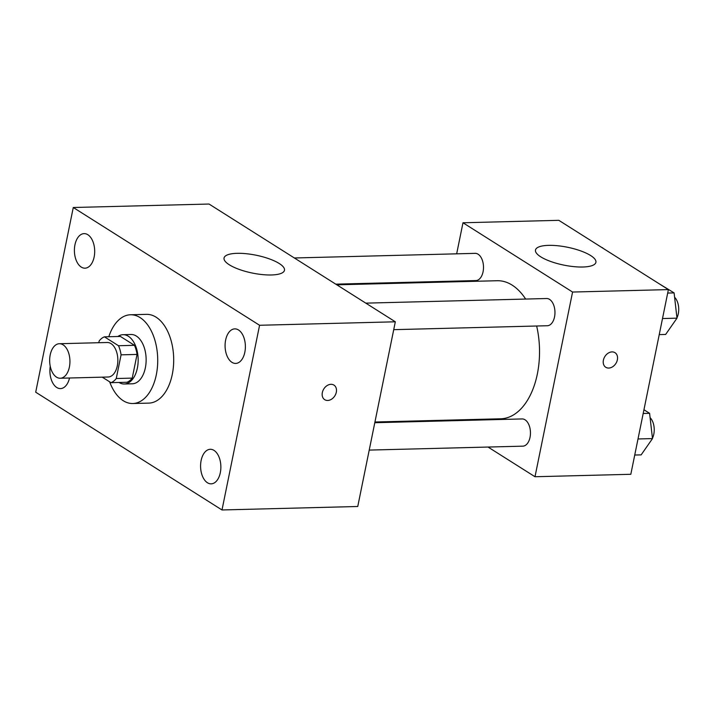 <?xml version="1.0" encoding="UTF-8"?>
<svg xmlns="http://www.w3.org/2000/svg" width="714" height="714" viewBox="0 0 714 714"><rect width="100%" height="100%" fill="white"/><g stroke="black" fill="none" stroke-linecap="round" stroke-linejoin="round"><path stroke-width="1.07" d="M69.392 367.041A17.261 10.13 88.5 0 1 60.244 378.241A17.261 10.13 88.5 0 1 49.668 361.239A17.261 10.13 88.5 0 1 59.36 343.72A17.261 10.13 88.5 0 1 69.392 367.041M59.36 343.72L107.27 342.497A17.261 10.13 88.5 0 1 117.301 365.818A17.261 10.13 88.5 0 1 108.153 377.01L60.244 378.241M104.44 336.838L120.407 336.437L134.464 345.317L118.497 345.728L104.44 336.838A23.437 13.753 88.5 0 0 99.166 340.98L98.809 342.711M102.272 377.162L110.982 382.668A23.437 13.753 88.5 0 0 116.257 378.527L121.077 354.84A23.437 13.753 88.5 0 0 118.497 345.728M116.257 378.527L132.233 378.117A23.437 13.753 88.5 0 1 126.949 382.258L110.982 382.668M132.233 378.117L137.052 354.43L121.077 354.84M134.464 345.317A23.437 13.753 88.5 0 1 137.052 354.43M119.033 382.463A24.66 14.476 -91.5 0 0 124.307 383.998A24.66 14.476 -91.5 0 0 138.15 358.981A24.66 14.476 -91.5 0 0 123.049 334.696A24.66 14.476 -91.5 0 0 117.855 336.499M123.049 334.696L131.037 334.491A24.66 14.476 88.5 0 1 145.361 367.799A24.66 14.476 88.5 0 1 132.295 383.793L124.307 383.998M108.805 336.731A44.393 26.052 88.5 0 1 130.528 314.767A44.393 26.052 88.5 0 1 156.321 374.734A44.393 26.052 88.5 0 1 132.804 403.517A44.393 26.052 88.5 0 1 109.653 381.829M130.528 314.767L146.504 314.356A44.393 26.052 88.5 0 1 172.297 374.323A44.393 26.052 88.5 0 1 148.771 403.115L132.804 403.517M87.84 234.719A17.288 10.139 88.5 0 1 94.587 253.854A17.288 10.139 88.5 0 1 84.984 268.178A17.288 10.139 88.5 0 1 74.408 251.158A17.288 10.139 88.5 0 1 84.1 233.621A17.288 10.139 88.5 0 1 87.84 234.719M238.521 329.975A17.288 10.139 88.5 0 1 245.277 349.11A17.288 10.139 88.5 0 1 235.674 363.426A17.288 10.139 88.5 0 1 225.088 346.415A17.288 10.139 88.5 0 1 234.79 328.877A17.288 10.139 88.5 0 1 238.521 329.975M214.022 450.391A17.288 10.139 88.5 0 1 220.769 469.526A17.288 10.139 88.5 0 1 211.165 483.851A17.288 10.139 88.5 0 1 200.589 466.831A17.288 10.139 88.5 0 1 210.291 449.293A17.288 10.139 88.5 0 1 214.022 450.391M69.517 378.001A17.288 10.139 88.5 0 1 60.485 388.594A17.288 10.139 88.5 0 1 50.248 366.318M35.7 392.2L222 509.966L259.575 325.272L73.274 207.506L35.7 392.2M222 509.966L357.75 506.494L395.324 321.8L209.023 204.034L73.274 207.506M395.324 321.8L259.575 325.272M279.219 263.502A30.827 9.112 -168.5 0 1 284.475 270.294A30.827 9.112 -168.5 0 1 252.444 273.078A30.827 9.112 -168.5 0 1 224.053 257.995A30.827 9.112 -168.5 0 1 246.169 253.702A30.827 9.112 -168.5 0 1 279.219 263.502M333.938 385.096A8.63 6.506 -57.7 0 1 336.312 392.209A8.63 6.506 -57.7 0 1 324.718 399.688A8.63 6.506 -57.7 0 1 323.826 388.916A8.63 6.506 -57.7 0 1 333.938 385.096A8.63 6.506 -57.7 0 1 336.312 392.209A8.63 6.506 -57.7 0 1 324.718 399.688M536.651 326.012A69.053 40.519 88.5 0 1 537.347 374.002A69.053 40.519 88.5 0 1 500.755 418.788L374.939 422.001M336.821 284.824L497.23 280.727A69.053 40.519 88.5 0 1 525.656 299.059M393.726 329.663L547.317 325.736A13.611 7.988 -91.5 0 0 554.956 311.929A13.611 7.988 -91.5 0 0 546.621 298.523L365.8 303.138M374.796 422.706L522.121 418.939A13.611 7.988 88.5 0 1 530.029 437.334A13.611 7.988 88.5 0 1 522.818 446.161L369.227 450.088M294.355 257.977L475.167 253.354A13.611 7.988 88.5 0 1 483.075 271.739A13.611 7.988 88.5 0 1 475.863 280.575L335.758 284.154M445.554 420.198L446.616 420.867M488.028 447.044L535 476.738L572.574 292.044L462.984 222.768L456.665 253.827M451.096 281.2L450.953 281.905M462.984 222.768L558.812 220.323L668.393 289.598L630.819 474.292L535 476.738M668.393 289.598L572.574 292.044M582.811 267.009A30.827 9.112 -168.5 0 1 550.789 261.511A30.827 9.112 -168.5 0 1 535.482 250.043A30.827 9.112 -168.5 0 1 567.505 247.249A30.827 9.112 -168.5 0 1 595.904 262.333A30.827 9.112 -168.5 0 1 582.811 267.009M614.995 352.68A8.63 6.506 -57.7 0 1 617.369 359.802A8.63 6.506 -57.7 0 1 605.775 367.282A8.63 6.506 -57.7 0 1 604.883 356.509A8.63 6.506 -57.7 0 1 614.995 352.689A8.63 6.506 -57.7 0 1 617.369 359.802A8.63 6.506 -57.7 0 1 605.775 367.273M659.236 334.616L665.644 334.447L676.988 318.167L674.096 292.892L659.388 283.904M676.988 318.167L662.512 318.542M674.096 292.892L667.697 293.061M674.596 297.238A13.611 7.988 88.5 0 1 678.3 313.749A13.611 7.988 88.5 0 1 676.952 317.828M602.687 248.061L587.943 238.735M602.652 247.722L602.179 247.74M634.737 455.032L641.145 454.872L652.489 438.592L649.597 413.317L643.957 409.747M652.489 438.592L638.013 438.958M649.597 413.317L643.189 413.477M650.097 417.654A13.611 7.988 88.5 0 1 653.801 434.166A13.611 7.988 88.5 0 1 652.453 438.253"/></g></svg>
